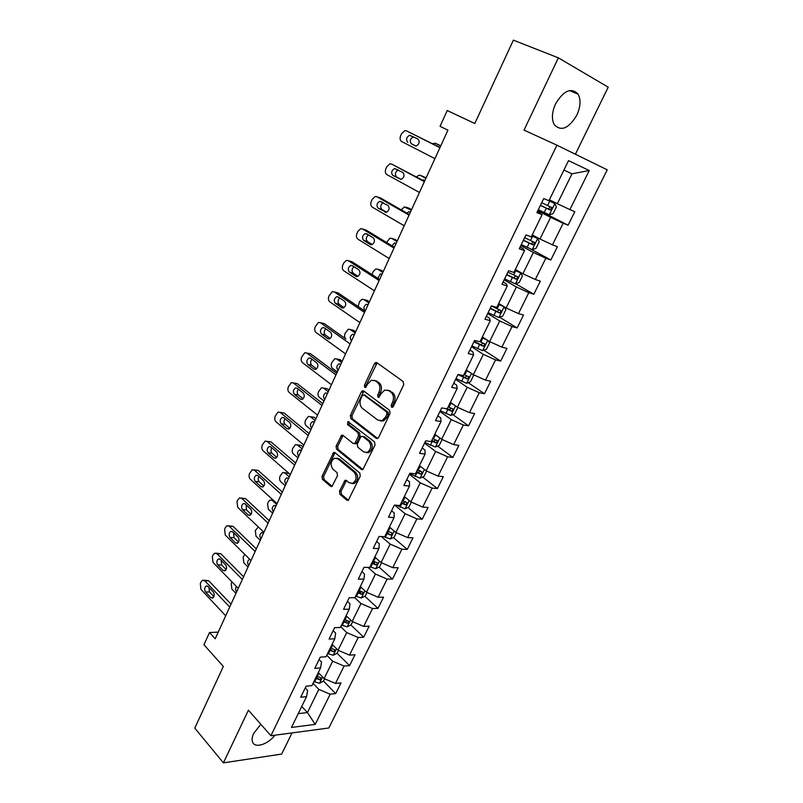 <?xml version="1.0" encoding="UTF-8"?>
<svg xmlns="http://www.w3.org/2000/svg" width="803" height="803" viewBox="0 0 803 803"><rect width="100%" height="100%" fill="white"/><g stroke="black" fill="none" stroke-linecap="round" stroke-linejoin="round"><path stroke-width="1.2" d="M391.573 407.292L393.289 406.629L403.718 384.677L403.206 381.535L376.848 362.705L375.653 362.544L374.469 363.729L364.442 385.249L364.773 387.387L365.626 387.508L367.714 383.934L371.387 380.251L375.302 380.793L377.45 382.358C380.06 384.798 380.572 388.1 378.996 392.255L377.681 395.056L378.022 397.224L378.916 397.344L381.024 393.751L384.677 390.087L388.762 390.629L390.971 392.235C393.641 394.725 394.173 398.067 392.567 402.273L391.232 405.093L391.573 407.292M260.814 724.276L253.708 733.4C252.132 736.763 251.73 739.583 252.493 741.862C254.511 748.687 267.77 744.622 274.997 735.177M576.805 115.23C580.569 106.859 581.011 99.853 578.14 94.192C571.284 87.166 563.756 90.388 555.556 103.858C551.882 112.179 551.44 119.095 554.221 124.616C561.116 131.752 568.644 128.621 576.805 115.23M339.468 491.145L339.92 494.267L346.866 500.199L348.241 500.42L360.256 476.139L359.784 472.997L334.931 452.611L333.687 452.41L322.033 476.32L322.455 479.371L330.615 486.327L331.92 486.548L337.481 475.717L337.039 472.626L332.944 469.203C330.063 464.987 330.565 461.334 334.439 458.232L337.822 458.774L354.153 472.214C357.124 476.44 356.662 480.134 352.778 483.326L349.164 482.764L346.424 480.475L345.099 480.264L339.468 491.145L341.054 491.275L341.506 494.387L348.452 500.299L346.866 500.199M575.38 154.226L608.212 87.186L558.366 57.846L513.388 40.15L474.784 123.511L447.231 110.533L440.054 126.312L447.954 130.156L215.194 638.766L209.523 632.513L203.952 644.749L223.344 666.46L194.788 728.12L223.405 762.85L281.672 754.077L292.031 732.908M558.366 57.846L524.028 130.116L556.941 145.202L270.912 735.729L248.408 710.203L223.405 762.85M376.236 438.358L377.571 438.548L378.635 437.464L390.047 413.445L389.555 410.293L363.669 390.971L362.454 390.8L361.33 391.934L350.359 415.492L350.811 418.554L376.236 438.358L377.591 438.538M375.041 445.033L362.795 469.715L361.44 469.514L336.527 449.198L336.086 446.137L341.737 435.166L342.981 435.356L353.039 443.407L354.334 443.597L355.368 442.533L358.499 435.868L358.038 432.767L347.488 424.476L347.92 421.575L374.559 441.891L375.041 445.033M556.941 145.202L607.249 169.814L328.829 727.99L270.912 735.729M323.479 681.004L335.704 693.631L341.014 682.911L335.503 683.423L344.085 666.068L349.586 665.637L354.986 654.756L349.496 655.138L358.208 637.512L363.679 637.221L369.159 626.179L363.699 626.42L372.552 608.533L377.992 608.383L383.553 597.171L378.123 597.271L387.106 579.104L392.516 579.104L398.158 567.731L392.767 567.671L401.891 549.232L407.262 549.382L412.993 537.839L407.633 537.619L416.898 518.899L422.227 519.21L428.049 507.476L422.729 507.105L432.134 488.094L437.434 488.565L443.336 476.651L438.057 476.109L447.612 456.797L452.872 457.439L458.874 445.344L453.635 444.631L463.341 425.008L468.55 425.831L474.653 413.535L469.454 412.652L479.311 392.717L484.48 393.721L490.683 381.234L485.524 380.16L495.551 359.905L500.67 361.089L506.964 348.402L501.855 347.147L512.043 326.57L517.112 327.945L523.516 315.047L518.457 313.602L528.806 292.683L533.824 294.249L540.329 281.15L535.33 279.504L545.849 258.235L550.818 260.011L557.423 246.692L552.474 244.835L563.164 223.224L568.082 225.211L574.797 211.671L569.909 209.603L589.241 170.527L568.534 160.63L548.931 200.73L543.741 198.542L536.886 212.604L542.095 214.712L537.358 211.641M335.704 693.631L330.174 694.193L315.238 724.386L291.479 727.448L306.535 696.643L300.713 697.245L306.094 686.194L311.905 685.652L320.568 667.925L314.776 668.387L320.236 657.165L326.028 656.764L334.821 638.776L329.049 639.088L334.6 627.695L340.362 627.444L349.285 609.176L343.554 609.326L349.185 597.763L354.916 597.663L363.98 579.104L358.279 579.114L364 567.36L369.691 567.42L378.906 548.579L373.234 548.409L379.056 536.474L384.707 536.705L394.072 517.564L388.431 517.232L394.343 505.107L399.964 505.499L409.47 486.046L403.869 485.544L409.881 473.228L415.462 473.8L425.118 454.036L419.557 453.354L425.66 440.837L431.201 441.59L441.018 421.505L435.507 420.642L441.71 407.914L447.201 408.857L457.178 388.441L451.708 387.387L458.011 374.449L463.461 375.583L473.599 354.836L468.179 353.581L474.593 340.432L479.993 341.767L490.302 320.678L484.932 319.223L491.446 305.853L496.796 307.388L507.275 285.948L501.955 284.282L508.58 270.681L513.88 272.428L524.54 250.626L519.27 248.749L526.005 234.918L531.255 236.885L542.095 214.712M326.771 655.248L332.663 661.19L324.121 678.585L318.299 672.583M319.092 659.534L321.521 662.013L320.568 667.925M324.121 678.585L335.503 683.423M332.663 661.19L344.085 666.068M340.703 626.741L346.715 632.573L338.043 650.229L332.101 644.337M333.145 630.676L335.634 633.115L334.821 638.776M338.043 650.229L349.496 655.138M346.715 632.573L358.208 637.512M354.695 597.663L360.979 603.525L352.176 621.452L346.113 615.67M347.418 601.387L349.957 603.776L349.285 609.176M352.176 621.452L363.699 626.42M360.979 603.525L372.552 608.533M368.045 567.4L375.463 574.045L366.519 592.243L360.336 586.561M361.912 571.646L364.502 573.994L363.98 579.104M366.519 592.243L378.123 597.271M375.463 574.045L387.106 579.104M381.395 536.575L390.158 544.103L381.084 562.582L374.78 557.021M376.627 541.453L379.277 543.741L378.906 548.579M381.084 562.582L392.767 567.671M390.158 544.103L401.891 549.232M394.674 505.127L405.093 513.699L395.879 532.469L389.445 527.029M391.573 510.778L394.273 513.017L394.072 517.564M395.879 532.469L407.633 537.619M405.093 513.699L416.898 518.899M409.369 474.262L420.25 482.824L410.895 501.885L404.331 496.565M406.76 479.632L409.51 481.82L409.47 486.046M410.895 501.885L422.729 507.105M420.25 482.824L432.134 488.094M424.546 443.115L435.658 451.467L426.152 470.819L419.447 465.64M422.177 447.994L424.988 450.122L425.118 454.036M426.152 470.819L438.057 476.109M435.658 451.467L447.612 456.797M439.964 411.487L451.296 419.608L441.64 439.271L434.804 434.222M437.846 415.844L440.717 417.911L441.018 421.505M441.64 439.271L453.635 444.631M451.296 419.608L463.341 425.008M455.622 379.357L467.195 387.247L457.379 407.221L450.403 402.313M453.765 383.172L456.686 385.189L457.178 388.441M457.379 407.221L469.454 412.652M467.195 387.247L479.311 392.717M471.532 346.715L483.336 354.364L473.368 374.66L466.242 369.892M469.936 349.978L472.927 351.935L473.599 354.836M473.368 374.66L485.524 380.16M483.336 354.364L495.551 359.905M487.692 313.541L499.747 320.949L489.619 341.576L482.342 336.959M486.377 316.241L489.439 318.129L490.302 320.678M489.619 341.576L501.855 347.147M499.747 320.949L512.043 326.57M504.123 279.835L516.429 286.982L506.131 307.95L498.703 303.484M503.09 281.953L506.211 283.77L507.275 285.948M506.131 307.95L518.457 313.602M516.429 286.982L528.806 292.683M520.816 245.588L533.383 252.463L522.914 273.773L515.325 269.467M520.083 247.093L523.265 248.84L524.54 250.626M522.914 273.773L535.33 279.504M533.383 252.463L545.849 258.235M537.779 210.767L550.617 217.372L539.977 239.033L532.228 234.898M539.977 239.033L552.474 244.835M550.617 217.372L563.164 223.224M589.241 170.527L571.997 173.829L557.322 203.721L549.413 199.746M557.322 203.721L569.909 209.603M218.225 632.142L209.523 632.513M474.794 123.491L447.231 110.533M571.997 173.829L563.917 170.075M301.747 706.429L307.439 712.552L318.821 689.375L313.04 683.333M298.234 713.636L307.439 712.552L315.238 724.386M305.24 687.95L307.629 690.47L306.535 696.643M318.821 689.375L330.174 694.193M538.211 209.874L568.082 225.211M530.502 248.93L550.818 260.011M515.646 283.74L533.824 294.249M499.617 317.245L517.112 327.945M483.797 350.218L500.67 361.089M468.199 382.67L484.48 393.721M452.812 414.619L468.55 425.831M437.625 446.066L452.872 457.439M422.659 477.032L437.434 488.565M407.904 507.516L422.227 519.21M386.956 532.108L388.291 533.242M393.35 537.548L407.262 549.382M372.612 561.458L374.64 563.254M378.996 567.119L392.516 579.104M357.385 592.604L361.721 594.32L363.408 592.473L358.489 590.356L360.748 592.473M364.853 596.258L377.992 608.383M345.882 620.157L346.926 621.151M350.901 624.965L363.679 637.221M327.604 653.542L333.185 655.278L337.099 653.261L349.586 665.637M392.838 407.221L392.787 405.354L394.122 402.534C395.728 398.338 395.196 394.996 392.526 392.516L390.971 392.235M387.749 390.067L392.526 392.516M374.369 380.271L379.006 382.65C381.616 385.079 382.138 388.381 380.562 392.537L379.247 395.327L379.267 397.134M377.119 362.896L366.007 385.53L366.007 387.277M363.879 391.131L351.925 415.733L352.387 418.785L377.701 438.488M386.926 414.157L386.584 411.949L363.91 394.946L362.263 395.618L360.908 398.529C359.363 402.614 359.864 405.896 362.404 408.356L377.791 420.089L382.007 420.672L385.52 417.108L386.926 414.157L388.491 414.398L388.14 412.2L386.584 411.949M364.662 395.076L388.14 412.2M380.572 420.983L383.573 420.902L387.086 417.349L385.52 417.108M388.491 414.398L387.086 417.349M362.966 469.635L338.113 449.379L336.527 449.198M343.112 435.467L337.661 446.327L338.113 449.379M354.665 443.637L355.91 443.788L356.944 442.724L360.075 436.069L359.603 432.978L349.064 424.697L347.488 424.476M349.154 421.997L349.064 424.697M363.669 451.898L367.252 452.42C371.297 449.178 371.789 445.434 368.738 441.188L362.815 436.531L361.521 436.34L360.467 437.414L357.325 444.089L357.787 447.201L363.669 451.898M366.288 452.671L368.818 452.601C372.873 449.369 373.365 445.635 370.313 441.389L368.738 441.188M364.391 436.742L362.815 436.531L364.391 436.742L370.313 441.389M346.474 480.515L341.054 491.275M351.915 483.577L354.354 483.466C358.248 480.284 358.7 476.58 355.739 472.375L354.153 472.214M336.818 458.182L339.408 458.945L355.739 472.375M335.042 452.701L323.619 476.46L324.051 479.511L332.151 486.417M538.301 209.703L549.232 214.792L553.056 213.658L556.369 206.913L554.763 203.51L546.903 199.877M554.763 203.51L548.931 200.73M440.787 145.815L438.428 144.65M432.315 143.596L435.196 143.255L440.696 146.016M540.389 205.417L550.085 209.974L551.812 207.586L541.704 202.707M551.812 207.586L549.423 206.381C549.864 208.037 549.242 208.8 547.576 208.7L540.439 205.307M434.915 158.653L401.63 141.519C399.994 140.364 399.663 138.437 400.647 135.767L401.6 133.629L404.863 130.628L406.428 130.829L439.924 147.702M440.024 147.481L406.428 130.829M407.753 142.292C405.746 139.622 406.348 137.283 409.56 135.265L417.951 139.019C419.989 141.689 419.387 144.048 416.155 146.086L411.437 143.847C409.43 141.187 410.032 138.849 413.244 136.851L413.575 136.811M415.884 146.126L411.437 143.847M521.298 244.584L532.158 249.592L535.992 248.378L539.255 241.743L537.598 238.501L531.747 235.881M537.598 238.501L531.837 235.701M426.082 177.935L423.522 176.64M416.466 176.891L418.865 175.225L420.511 175.445L425.901 178.336M523.355 240.368L532.981 244.885L534.698 242.556L524.65 237.698M532.459 241.422C532.7 242.998 532.058 243.71 530.512 243.55L523.456 240.167M425.058 180.183L422.639 180.213M504.575 278.902L515.365 283.83L519.21 282.536L522.422 276.011L520.725 272.92L514.884 270.38M520.725 272.92L515.014 270.109M411.608 209.583L408.827 208.168M401.289 209.884L404.321 206.933L411.337 210.175M506.603 274.746L516.148 279.233L517.875 276.955L507.877 272.127M515.737 275.901L513.729 277.848L506.733 274.465M410.504 211.992L408.868 211.671L406.93 213.106M419.437 192.469L386.825 174.562C385.219 173.358 384.898 171.44 385.862 168.801L386.805 166.703L389.897 163.812L391.543 164.023L424.365 181.689M424.566 181.247L391.543 164.023M392.828 175.486C390.87 172.846 391.432 170.537 394.524 168.55L402.835 172.484C404.822 175.124 404.26 177.443 401.159 179.46L392.828 175.486L396.541 176.911C394.584 174.281 395.146 171.972 398.228 169.995L394.524 168.55M401.189 179.45L396.541 176.911M404.2 225.763L372.241 207.104C370.665 205.869 370.354 203.942 371.307 201.342L372.241 199.274L375.162 196.494L376.888 196.725L409.058 215.144M409.359 214.491L380.622 198.06L376.888 196.725M378.123 208.178C376.226 205.568 376.748 203.279 379.719 201.322L387.949 205.438C389.887 208.047 389.365 210.336 386.394 212.323L378.123 208.178L381.867 209.473C379.99 207.044 380.441 204.795 383.222 202.717M386.634 212.243L381.867 209.473M379.879 197.799L380.622 198.06M488.124 312.668L498.844 317.516L502.698 316.151L505.86 309.737L504.113 306.776L498.302 304.317M504.113 306.776L498.472 303.966M397.334 240.77L394.353 239.264M386.474 242.436L389.997 238.17L391.784 238.431L396.973 241.542M490.111 308.583L499.586 313.019L501.313 310.801L491.376 305.993M499.245 309.797L497.218 311.584L490.292 308.211M396.16 243.339L394.464 242.998L391.994 245.788M486.879 339.83L481.971 337.712M484.661 338.424L482.181 337.28M383.262 271.504L380.09 269.918M371.99 274.566L373.275 271.434L375.884 268.955L377.741 269.236L382.83 272.458M488.094 340.602L489.559 342.921L486.447 349.235L482.583 350.67L471.933 345.892M473.89 341.867L483.286 346.274L485.012 344.106L480.003 341.747M483.004 343.142L480.977 344.788L474.111 341.426M382.017 274.224L380.281 273.863L377.791 278.3M469.956 372.371L465.911 370.574M467.466 370.715L466.162 370.063M369.4 301.798L366.038 300.141M358.108 306.495L359.503 301.687L361.982 299.298L363.889 299.589L368.888 302.922M472.485 374.068L473.509 375.573L470.458 381.796L466.583 383.292L455.994 378.584M457.921 374.63L467.256 378.996L468.972 376.878L463.973 374.549M467.005 375.955L464.977 377.46L459.487 374.76M368.085 304.668L366.309 304.287C363.699 306.094 363.277 308.232 365.034 310.711L365.255 310.861M389.204 258.536L357.877 239.153C356.331 237.879 356.03 235.962 356.974 233.392L357.887 231.354L360.657 228.684L362.464 228.935L393.982 248.087M394.373 247.234L366.218 230.15L362.464 228.935M363.649 240.368C361.792 237.788 362.294 235.53 365.134 233.603L366.6 233.803L373.295 237.889C375.182 240.468 374.69 242.737 371.839 244.684L370.313 244.483L363.649 240.368L367.413 241.552C365.616 239.284 365.967 237.086 368.487 234.958M372.251 244.534L367.413 241.552M365.224 229.829L366.218 230.15M374.429 290.816L343.724 270.731C342.219 269.427 341.917 267.499 342.851 264.96L343.744 262.952L346.384 260.393L348.241 260.664L379.136 280.518M379.618 279.474L352.015 261.758L348.241 260.664M349.395 272.087C347.589 269.527 348.05 267.299 350.781 265.402L352.296 265.622L358.861 269.848C360.698 272.408 360.236 274.646 357.496 276.563L355.93 276.342L349.395 272.087L353.169 273.14C351.453 271.012 351.724 268.864 354.003 266.716M358.058 276.322L353.169 273.14M350.791 261.397L352.015 261.758M359.885 322.595L329.792 301.838C328.307 300.503 328.015 298.575 328.939 296.076L332.312 291.63L334.229 291.921L364.522 312.467M365.094 311.223L338.033 292.894L334.229 291.921M335.343 303.323C333.586 300.794 334.018 298.596 336.648 296.719L338.204 296.959L344.638 301.336C346.424 303.865 346.003 306.073 343.363 307.971L341.747 307.73L335.343 303.323L339.147 304.267C337.501 302.259 337.712 300.171 339.769 298.013M344.045 307.639L339.147 304.267M336.577 292.523L338.033 292.894M345.561 353.912L316.051 332.492C314.595 331.117 314.324 329.2 315.228 326.721L318.46 322.404L320.427 322.716L350.128 343.925M355.147 332.954L350.249 329.511L348.281 329.2L345.069 333.396C344.176 335.805 344.457 337.672 345.912 339.017L324.251 323.579L320.427 322.716M376.868 363.026L376.085 362.464M321.501 334.108C319.785 331.599 320.196 329.421 322.726 327.584L324.322 327.835L330.635 332.352C332.372 334.861 331.97 337.049 329.441 338.906L327.785 338.655L321.501 334.108L325.325 334.941C323.76 333.024 323.9 330.997 325.757 328.859M330.224 338.485L325.325 334.941M322.575 323.197L324.251 323.579M331.448 384.747L302.51 362.695C301.085 361.29 300.824 359.373 301.707 356.933L304.819 352.728L306.836 353.059L335.945 374.911M336.678 373.305L310.661 353.822L306.836 353.059M307.86 364.442C306.194 361.952 306.575 359.794 309.004 357.987L310.651 358.258L316.834 362.906C318.52 365.395 318.149 367.563 315.709 369.39L314.023 369.119L307.86 364.442L311.705 365.164C310.209 363.347 310.299 361.37 311.965 359.252M316.583 368.868L311.705 365.164M308.794 353.45L310.661 353.822M317.536 415.131L289.17 392.456C287.775 391.031 287.514 389.114 288.397 386.695L291.379 382.609L293.426 382.971L321.973 405.445M322.796 403.658L297.281 383.623L293.426 382.971L297.281 383.623M294.42 394.333C292.794 391.854 293.155 389.726 295.494 387.949L297.17 388.23L303.233 393.018C304.879 395.498 304.528 397.636 302.179 399.432L300.463 399.141L294.42 394.333L298.284 394.946C296.859 393.219 296.899 391.302 298.395 389.204M303.132 398.81L298.284 394.946M303.845 445.063L276.021 421.796C274.656 420.34 274.405 418.423 275.268 416.044L278.129 412.059L280.217 412.441L308.211 435.517M309.105 433.56L284.081 412.993L280.217 412.441M281.18 423.793C279.595 421.334 279.926 419.226 282.184 417.48L283.881 417.781L289.823 422.699C291.439 425.148 291.108 427.266 288.849 429.043L287.103 428.732L281.18 423.793L285.055 424.305C283.7 422.649 283.69 420.792 285.035 418.734M289.863 428.31L285.055 424.305M280.096 412.34L284.081 412.993M290.345 474.563L263.063 450.724C261.718 449.238 261.477 447.321 262.33 444.962L265.08 441.098L267.198 441.499L294.651 465.158M295.614 463.03L271.083 441.951L267.198 441.499M268.122 452.822C266.576 450.383 266.897 448.305 269.065 446.578L270.782 446.9L276.613 451.938C278.179 454.388 277.878 456.475 275.7 458.222L273.933 457.891L268.122 452.822L272.006 453.243C270.731 451.667 270.681 449.871 271.876 447.843M276.774 457.379L272.006 453.243M266.957 441.319L271.083 441.951M277.045 503.632L250.285 479.23C248.97 477.725 248.729 475.808 249.572 473.479L252.222 469.715L254.36 470.136L281.281 494.357M282.325 492.078L258.255 470.498L254.36 470.136M255.254 481.449C253.748 479.03 254.039 476.962 256.137 475.266L257.873 475.617L263.595 480.766C265.12 483.195 264.839 485.273 262.732 486.989L260.945 486.638L255.254 481.449L259.158 481.77C257.934 480.264 257.863 478.528 258.917 476.55M263.856 486.036L259.158 481.77M254.009 469.875L258.255 470.498M263.926 532.279L237.688 507.345L236.995 501.594L237.798 499.807L239.545 497.92L241.703 498.382L268.112 523.144M269.226 520.705L245.618 498.643L241.703 498.382M242.566 509.674C241.101 507.255 241.372 505.217 243.399 503.551L245.146 503.913L250.757 509.192C252.252 511.601 251.981 513.649 249.954 515.345L248.147 514.964L242.566 509.674L246.481 509.895L246.15 504.846M251.118 514.271L246.481 509.895M241.251 498.041L245.618 498.643M251.008 560.514L225.262 535.069L224.599 529.318L225.382 527.551L227.048 525.744L229.226 526.226L255.123 551.51M256.308 548.921L233.151 526.397L229.226 526.226M230.049 537.498C228.624 535.099 228.885 533.072 230.832 531.435L232.599 531.817L238.11 537.207C239.555 539.606 239.304 541.644 237.347 543.3L235.53 542.908L230.049 537.498L233.984 537.629L233.563 532.76M238.541 542.115L233.984 537.629M228.674 525.814L233.151 526.397M238.27 588.358L213.016 562.401L212.363 556.66L213.146 554.913L214.732 553.177L216.92 553.679L242.325 579.475M243.58 576.745L220.855 553.759L216.92 553.679M217.713 564.931C216.318 562.542 216.569 560.544 218.456 558.928L220.233 559.34L225.633 564.83C227.038 567.219 226.807 569.237 224.91 570.873L223.093 570.451L217.713 564.931L221.658 564.981L221.166 560.293M226.135 569.558L221.658 564.981M216.268 553.207L220.855 553.759M453.434 404.451L450.102 402.925M355.739 331.659L352.196 329.963M457.329 407.191L457.72 407.723L454.709 413.846L450.834 415.412L440.315 410.775M445.555 408.576L451.467 411.206L453.183 409.139L448.194 406.83M451.246 408.245L449.238 409.63L447.281 408.687M354.364 334.67L352.547 334.269C350.028 336.045 349.636 338.163 351.353 340.623L351.563 340.773M437.294 436.059L434.533 434.764M342.269 361.089L338.555 359.363M337.3 371.95L332.522 368.376C331.087 367.011 330.816 365.134 331.699 362.755L334.781 358.68L336.788 359.011L341.596 362.554M442.122 439.492L439.211 445.404L435.326 447.03L424.867 442.463M363.418 391.462L362.504 390.78M431.472 441.038L435.929 442.915L437.635 440.887L432.656 438.609M435.728 440.024L433.74 441.289L431.803 440.355M340.823 364.251L338.976 363.819C336.557 365.576 336.186 367.674 337.862 370.103L338.073 370.263M421.475 467.205L419.216 466.111M328.989 390.107L327.182 388.722L323.519 388.09L328.246 391.734M426.624 471.03L423.954 476.47L420.059 478.156L409.671 473.65M324.01 400.998L319.313 397.334C317.918 395.929 317.647 394.062 318.52 391.713L321.481 387.739L327.182 388.722M416.195 472.284L420.621 474.131L422.338 472.144L417.359 469.906M420.37 470.648L418.493 472.465L416.566 471.542M327.483 393.4L325.606 392.958C323.278 394.685 322.926 396.752 324.563 399.171L324.763 399.332M405.967 497.89L404.13 496.987M315.89 418.724L314.114 417.299L310.319 416.677M310.902 429.635L306.294 425.881C304.919 424.456 304.658 422.579 305.521 420.26L308.362 416.396L310.45 416.767L315.077 420.501M411.367 502.086L408.928 507.064L405.023 508.801L396.391 505.248M401.159 503.059L405.555 504.876L407.262 502.919L402.303 500.711M405.364 501.433L403.467 503.17L401.55 502.246M314.324 422.147L312.427 421.685C310.179 423.382 309.858 425.429 311.444 427.828L311.654 427.999M390.74 528.123L389.264 527.38M302.982 446.94L301.235 445.474L297.311 444.862M297.973 457.881L293.456 454.026C292.111 452.571 291.86 450.704 292.704 448.415L295.444 444.651L297.552 445.043L302.099 448.867M396.341 532.67L394.122 537.187L390.218 538.994L383.884 536.675M386.343 533.363L390.72 535.139L392.426 533.232L387.478 531.044M390.72 535.139L386.775 532.479M301.356 450.493L299.439 450.001C297.271 451.677 296.969 453.705 298.515 456.094L298.716 456.265M375.794 557.914L374.64 557.312M290.244 474.764L288.538 473.268L284.483 472.676M285.236 485.725L280.799 481.79C279.474 480.314 279.233 478.437 280.066 476.179L282.696 472.505L284.834 472.927L289.301 476.841M381.545 562.783L379.548 566.858L375.643 568.715L369.992 566.808M371.759 563.204L376.115 564.951L377.811 563.084L372.873 560.926M376.115 564.951L372.221 562.261M288.568 478.447L286.631 477.936C284.543 479.582 284.252 481.589 285.768 483.958L285.958 484.129M361.089 587.254L360.226 586.792M272.659 513.197L268.312 509.172L267.6 503.561L268.393 501.815L270.129 499.988L272.297 500.43L276.674 504.435M366.981 592.443L365.184 596.097L361.28 598.004L355.649 596.157M361.721 594.32L357.877 591.59M275.951 506.01L274.004 505.468C271.986 507.094 271.715 509.092 273.191 511.441L273.381 511.621M346.645 616.172L346.033 615.841M352.637 621.652L351.041 624.895L347.127 626.852L341.526 625.055M260.262 540.278L255.996 536.173L255.304 530.572L258.315 526.949M343.232 621.562L347.538 623.248L349.225 621.442L344.316 619.354M347.538 623.248L343.754 620.488M263.504 533.202L261.547 532.64C259.6 534.236 259.349 536.213 260.784 538.552L260.975 538.733M248.037 567.008L243.841 562.823L243.168 557.222L244.754 554.341M337.099 653.261L338.495 650.43M329.29 650.089L333.576 651.745L335.252 649.968L330.354 647.911M333.576 651.745L329.842 648.965M249.783 559.31L249.271 559.43C247.384 561.006 247.153 562.963 248.549 565.292L248.739 565.473M324.573 678.776L323.368 681.225L319.453 683.283L313.893 681.596M235.972 593.367L231.856 589.101L231.204 583.51L231.947 581.864M315.549 678.204L319.805 679.83L321.481 678.073L316.593 676.056M319.805 679.83L316.131 677.019M236.403 586.441C235.279 588.248 235.309 589.994 236.483 591.67L236.664 591.861M225.703 615.801L200.931 589.362L200.308 583.62L201.071 581.904L202.587 580.228L204.785 580.76L229.708 607.048M231.023 604.167L208.73 580.76L204.785 580.76M205.548 591.992C204.193 589.613 204.424 587.625 206.241 586.039L208.027 586.471L213.327 592.072C214.702 594.451 214.481 596.448 212.654 598.054L210.828 597.613L205.548 591.992L209.503 591.952L208.951 587.445M213.899 596.619L209.503 591.952M204.042 580.218L208.73 580.76M394.122 402.534L392.567 402.273M390.328 390.91L388.762 390.629M379.247 395.327L377.681 395.056M380.562 392.537L378.996 392.255M379.006 382.65L377.45 382.358M376.858 381.084L375.302 380.793M366.007 385.53L364.442 385.249M376.025 364.04L374.469 363.729M392.787 405.354L391.232 405.093M352.387 418.785L350.811 418.554M351.925 415.733L350.359 415.492M362.896 392.205L361.33 391.934M365.465 395.217L363.91 394.946M362.906 469.665L361.44 469.514M337.661 446.327L336.086 446.137M342.279 436.441L340.693 436.24M356.944 442.724L355.368 442.533M360.075 436.069L358.499 435.868M359.603 432.978L358.038 432.767M345.712 481.419L344.126 481.278M339.408 458.945L337.822 458.774M332.091 486.457L330.615 486.327M324.051 479.511L322.455 479.371M323.619 476.46L322.033 476.32M334.259 453.635L332.673 453.454M341.506 494.387L339.92 494.267M435.196 143.255L438.679 144.761M549.322 214.762L554.803 203.601M547.596 205.508L549.704 201.212M544.173 212.514L546.271 208.218M547.576 208.7L550.085 209.974M420.511 175.445L424.014 176.831M532.259 249.562L537.649 238.581M530.482 240.509L532.56 236.273M527.119 247.394L529.177 243.168M530.512 243.55L532.981 244.885M406.037 207.174L409.57 208.439M515.466 283.8L520.766 272.99M513.649 274.927L515.687 270.772M510.337 281.702L512.364 277.557M513.729 277.848L516.148 279.233M384.928 212.133L385.611 212.363M391.784 238.431L395.337 239.575M498.944 317.486L504.154 306.856M497.087 308.804L499.095 304.708M493.825 315.469L495.822 311.383M497.218 311.584L499.586 313.019M377.741 269.236L381.315 270.27M482.683 350.63L487.722 340.372M480.786 342.128L482.764 338.103M477.584 348.693L479.542 344.678M480.977 344.788L483.286 346.274M363.889 299.589L367.483 300.523M466.684 383.262L471.512 373.415M464.746 374.931L466.684 370.966M461.595 381.385L463.522 377.43M464.977 377.46L467.256 378.996M370.313 244.483L371.197 244.754M355.93 276.342L357.004 276.644M341.747 307.73L343.011 308.041M327.785 338.655L329.23 338.966M314.023 369.119L315.629 369.42M300.463 399.141L302.229 399.422M287.103 428.732L289 428.973M273.933 457.891L275.961 458.101M260.945 486.638L263.093 486.799M248.147 514.964L250.395 515.084M235.53 542.908L237.869 542.979M223.093 570.451L225.502 570.471M350.249 329.511L353.862 330.344M450.935 415.372L455.552 405.937M448.957 407.221L450.874 403.317M445.856 413.575L447.753 409.681M449.238 409.63L451.467 411.206M336.788 359.011L340.422 359.734M435.427 446.99L439.853 437.956M433.419 439L435.296 435.156M430.358 445.253L432.235 441.429M433.74 441.289L435.929 442.915M420.16 478.116L424.396 469.464M418.122 470.287L419.969 466.503M415.101 476.45L416.948 472.676M418.493 472.465L420.621 474.131M310.45 416.767L314.114 417.299M405.124 508.761L409.179 500.49M403.056 501.102L404.873 497.368M400.085 507.165L401.901 503.451M403.467 503.17L405.555 504.876M297.552 445.043L301.235 445.474M390.318 538.943L394.193 531.044M388.22 531.435L390.007 527.762M385.299 537.408L387.086 533.754M284.834 472.927L288.538 473.268M375.734 568.675L379.438 561.126M373.606 561.317L375.372 557.704M370.725 567.199L372.492 563.596M272.297 500.43L273.632 500.52M361.38 597.954L364.903 590.757M359.212 590.747L360.959 587.184M356.381 596.539L358.118 592.985M347.227 626.802L350.59 619.946M345.039 619.735L346.735 616.262M342.239 625.447L343.955 621.944M333.285 655.228L336.487 648.694M331.067 648.302L332.713 644.939M328.317 653.923L330.003 650.48M319.554 683.233L322.595 677.019M317.305 676.437L318.891 673.195M314.595 681.988L316.252 678.585M210.828 597.613L213.297 597.573M569.357 90.558L578.14 94.192M377.008 362.826L375.653 362.544M363.739 391.021L362.454 390.8M383.573 420.902L382.007 420.672M342.931 435.326L341.737 435.166M355.91 443.788L354.334 443.597M348.773 421.695L347.92 421.575M368.818 452.601L367.252 452.42M346.284 480.375L345.099 480.264M354.354 483.466L352.778 483.326M334.851 452.551L333.687 452.41M409.56 135.265L413.244 136.851M424.938 180.444L423.482 179.882M533.282 241.793L534.698 242.556M410.403 212.213L408.868 211.671M516.851 276.373L517.875 276.955M379.719 201.322L382.559 202.336M396.08 243.51L394.464 242.998M500.48 310.299L501.313 310.801M381.967 274.345L380.281 273.863M484.299 343.654L485.012 344.106M368.065 304.728L366.309 304.287M468.34 376.456L468.972 376.878M365.134 233.603L367.533 234.376M350.781 265.402L352.908 266.014M336.648 296.719L338.595 297.22M322.726 327.584L324.553 327.995M309.004 357.987L310.741 358.319M295.494 387.949L297.15 388.22M282.184 417.48L283.77 417.701M269.065 446.578L270.581 446.749M256.137 475.266L257.582 475.396M243.399 503.551L244.774 503.632M230.832 531.435L232.137 531.486M218.456 558.928L219.691 558.948M354.354 334.68L352.547 334.269M452.611 408.727L453.183 409.139M340.703 364.16L338.976 363.819M437.103 440.496L437.635 440.887M327.263 393.229L325.606 392.958M314.013 421.906L312.427 421.685M300.954 450.172L299.439 450.001M288.076 478.056L286.631 477.936M271.836 500.098L273.281 500.199M275.379 505.559L274.004 505.468M262.852 532.69L261.547 532.64M249.924 559.44L249.271 559.43M206.241 586.039L207.415 586.029"/></g></svg>
